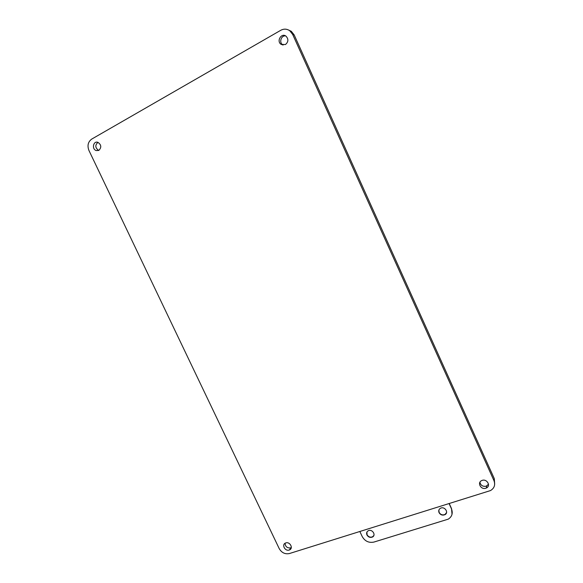 <?xml version="1.0" encoding="UTF-8"?>
<svg xmlns="http://www.w3.org/2000/svg" width="583" height="583" viewBox="0 0 583 583"><rect width="100%" height="100%" fill="white"/><g stroke="black" fill="none" stroke-linecap="round" stroke-linejoin="round"><path stroke-width="0.87" d="M452.029 514.272L451.512 508.551L449.245 503.581M359.864 531.521L362.254 536.63C364.965 541.257 368.85 543.079 373.907 542.073L448.312 519.125C452.058 516.611 453.1 513.157 451.453 508.77L449.099 503.632M439.043 512.617C438.343 510.744 438.817 509.287 440.464 508.259C444.538 505.927 449.165 512.581 444.938 514.687C442.461 515.627 440.493 514.942 439.043 512.617M446.534 512.625L445.004 514.461C442.526 515.401 440.559 514.716 439.108 512.391L438.882 510.074M366.94 534.961C366.233 533.095 366.685 531.689 368.303 530.734C372.194 528.664 376.443 535.238 372.391 537.06C370.11 537.847 368.288 537.147 366.94 534.961M373.841 535.493L372.493 536.834C370.212 537.613 368.398 536.914 367.042 534.728L366.926 532.053M289.197 550.031C284.992 551.554 281.363 544.464 285.604 543.006C289.758 541.17 293.766 548.377 289.459 549.937L289.197 550.031M285.08 543.276C285.335 546.628 287.157 548.166 290.538 547.889L291.311 547.524M285.444 44.541L281.093 44.359C276.211 41.247 281.356 32.539 285.983 36.139C288.665 39.09 288.49 41.889 285.444 44.541M285.634 35.92C281.217 35.177 278.827 42.435 282.675 44.825L283.083 45.08M98.913 150.319L96.268 150.567C91.524 149.204 93.258 140.539 97.929 142.354C101.325 144.752 101.661 147.404 98.913 150.319M97.937 142.361C94.905 145.196 95.16 147.893 98.687 150.436L98.695 150.436M485.777 488.233C480.837 490.012 476.909 482.498 481.769 480.56C486.616 478.155 491.352 485.821 486.36 488L485.777 488.233M479.926 482.258C480.698 485.413 482.775 486.739 486.156 486.222L488.503 484.284M292.637 34.375L493.954 480.618C495.506 484.918 494.348 488.241 490.471 490.58L289.445 553.537C285.072 554.411 281.662 552.771 279.213 548.618L88.951 150.494C87.107 145.612 88.04 141.807 91.735 139.082L280.787 30.272C283.892 28.64 286.88 28.8 289.758 30.753L292.637 34.375L294.167 34.907L291.303 31.307L288.403 29.937M294.167 34.907L494.297 478.643L493.954 480.618M494.675 484.123L494.297 478.643M290.8 547.794L289.459 549.937M282.675 44.825L281.093 44.359M98.687 150.436L96.268 150.567M486.747 485.989L486.36 488M289.758 30.753L291.303 31.307"/></g></svg>
